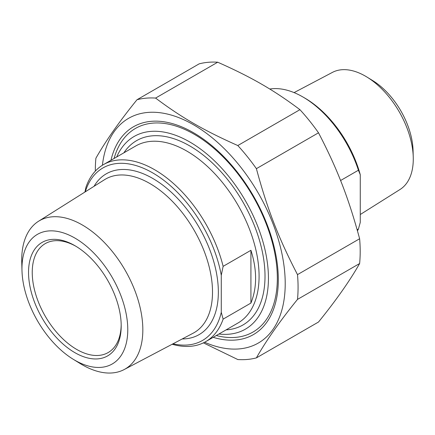 <?xml version="1.0" encoding="UTF-8"?>
<svg xmlns="http://www.w3.org/2000/svg" width="435" height="435" viewBox="0 0 435 435"><rect width="100%" height="100%" fill="white"/><g stroke="black" fill="none" stroke-linecap="round" stroke-linejoin="round"><path stroke-width="0.65" d="M199.127 63.869A143.365 82.77 60 0 1 217.707 62.21L155.589 98.076A143.365 82.77 -120 0 0 137.003 99.735L199.127 63.869M137.003 99.735C119.391 121.49 105.689 140.989 95.896 158.226A143.365 82.77 -120 0 0 95.325 170.286A143.365 82.77 -120 0 0 95.33 171.113M203.401 342.862L237.809 359.544A143.365 82.77 -120 0 0 256.394 357.885L318.512 322.02C336.13 300.264 349.832 280.771 359.625 263.534L297.502 299.4A143.365 82.77 -120 0 0 297.502 274.621L359.625 238.755A143.365 82.77 60 0 1 359.625 263.534M299.933 109.68A143.365 82.77 60 0 1 318.512 132.8L256.394 168.666A143.365 82.77 -120 0 0 237.809 145.546L299.933 109.68C273.936 90.159 251.528 77.218 217.707 62.21M155.589 98.076C181.58 117.602 203.993 130.538 237.809 145.546M204.608 342.247A129.733 74.902 -120 0 0 285.137 279.297A129.733 74.902 -120 0 0 197.196 126.982A129.733 74.902 -120 0 0 102.415 165.24M297.502 299.4C279.89 321.15 266.182 340.648 256.394 357.885M256.394 168.666C267.433 209.463 278.639 238.342 297.502 274.621M359.625 238.755C348.582 197.958 337.375 169.079 318.512 132.8M213.172 337.326A119.973 69.268 -120 0 0 278.308 279.651A119.973 69.268 -120 0 0 193.477 132.713A119.973 69.268 -120 0 0 110.958 160.287M250.924 303.065L250.924 250.299C257.156 269.966 257.156 287.551 250.924 303.065L223.128 319.116L221.274 312.335L221.274 275.268L223.128 266.35A102.214 59.013 -120 0 0 154.555 169.683A102.214 59.013 -120 0 0 103.448 164.62A102.214 59.013 -120 0 0 85.983 187.17L84.907 192.058M223.128 266.35L250.924 250.299M172.162 344.254A102.214 59.013 -120 0 0 205.663 341.665A102.214 59.013 -120 0 0 223.128 319.116M85.271 191.824A99.593 57.502 60 0 1 154.909 174.207A99.593 57.502 60 0 1 221.274 275.268M73.145 359.223L80.306 363.627A85.641 49.443 -120 0 0 82.275 364.796A85.641 49.443 -120 0 0 124.133 369.571A85.641 49.443 -120 0 0 138.477 301.281A85.641 49.443 -120 0 0 82.275 224.949A85.641 49.443 -120 0 0 38.514 221.274A85.641 49.443 -120 0 0 21.75 262.196L21.984 270.603A74.825 43.201 60 0 1 73.722 237.407A74.825 43.201 60 0 1 127.77 329.034A74.825 43.201 60 0 1 74.864 360.245A74.825 43.201 60 0 1 73.145 359.223A74.825 43.201 60 0 1 21.984 270.603M74.864 352.649A65.522 37.829 -120 0 0 121.196 325.902A65.522 37.829 -120 0 0 74.864 245.65A65.522 37.829 -120 0 0 28.536 272.402A65.522 37.829 -120 0 0 74.864 352.649M121.186 324.814A62.901 36.317 60 0 1 108.168 352.557A62.901 36.317 60 0 1 76.718 349.441A62.901 36.317 60 0 1 35.626 294.011A62.901 36.317 60 0 1 45.267 243.605A62.901 36.317 60 0 1 75.804 246.205M221.274 312.335A99.593 57.502 60 0 1 173.016 343.802M216.298 335.521A117.548 67.865 -120 0 0 252.991 332.046A117.548 67.865 -120 0 0 271.005 237.853A117.548 67.865 -120 0 0 194.217 134.268A117.548 67.865 -120 0 0 135.443 128.445A117.548 67.865 -120 0 0 114.084 158.481M116.694 156.975A111.257 64.233 60 0 1 245.394 200.698A111.257 64.233 60 0 1 218.908 334.015M340.578 180.52L358.413 170.226L360.267 174.745L360.267 222.405L358.413 229.066L357.162 229.783M360.267 174.745A83.868 48.421 -120 0 0 304.669 97.995L302.82 96.923A86.489 49.938 60 0 1 358.413 170.226M269.771 89.044A86.489 49.938 60 0 1 302.82 96.923M358.413 229.066A86.489 49.938 60 0 1 357.456 230.816M294.076 92.606L332.411 72.395A67.621 39.041 60 0 1 365.46 76.163A67.621 39.041 60 0 1 367.01 77.093A67.621 39.041 60 0 1 413.25 157.176A67.621 39.041 60 0 1 400.015 189.491L360.267 214.526M413.25 157.176L413.065 150.456A58.97 34.044 -120 0 0 372.741 80.611L367.01 77.093M103.448 164.62L135.693 146.002A102.214 59.013 60 0 1 186.8 151.065A102.214 59.013 60 0 1 253.578 241.137A102.214 59.013 60 0 1 237.912 323.047L205.663 341.665M38.514 221.274L104.536 179.693A88.642 51.178 60 0 1 149.83 183.494A88.642 51.178 60 0 1 208.001 262.501A88.642 51.178 60 0 1 193.156 333.188L124.133 369.571M182.211 338.957A92.834 53.597 -120 0 0 199.121 227.413A92.834 53.597 -120 0 0 94.063 186.289M226.086 329.871A106.406 61.433 -120 0 0 242.975 202.096A106.406 61.433 -120 0 0 123.872 152.832"/></g></svg>
